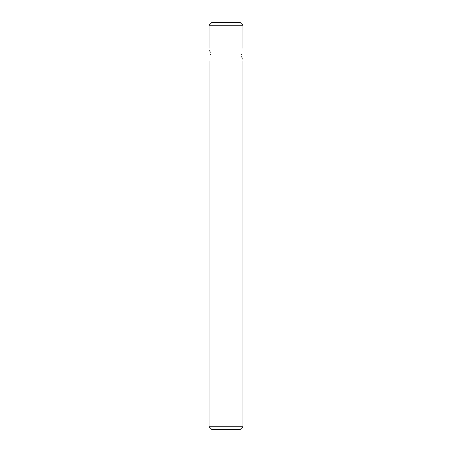 <?xml version="1.0" encoding="UTF-8"?>
<svg xmlns="http://www.w3.org/2000/svg" width="452" height="452" viewBox="0 0 452 452"><rect width="100%" height="100%" fill="white"/><g stroke="black" fill="none" stroke-linecap="round" stroke-linejoin="round"><path stroke-width="0.68" d="M241.752 56.444L242.306 59.076M241.634 54.63C243.074 62.743 243.074 62.743 241.634 54.63C243.074 46.522 243.074 46.522 241.634 54.63M210.248 52.822L209.694 50.189M210.366 54.63C208.926 46.522 208.926 46.522 210.366 54.63C208.926 62.743 208.926 62.743 210.366 54.63M240.283 429.4L211.717 429.4L209.05 426.733L242.95 426.733L240.283 429.4M209.05 25.267L242.95 25.267L240.283 22.6L211.717 22.6L209.05 25.267L209.05 48.341M242.95 25.267L242.95 48.341M242.95 60.924L242.95 426.733M209.05 60.924L209.05 426.733"/></g></svg>
